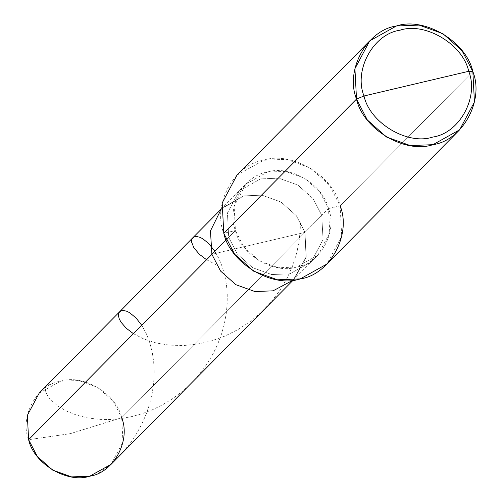 <?xml version="1.0" encoding="UTF-8"?>
<svg xmlns="http://www.w3.org/2000/svg" width="502" height="502" viewBox="0 0 502 502"><rect width="100%" height="100%" fill="white"/><g stroke="black" fill="none" stroke-linecap="round" stroke-linejoin="round"><path stroke-width="0.38" stroke-dasharray="2.51 1.88" d="M304.971 232.376L306.057 257.526L293.174 280.129L294.41 278.93L306.239 256.666L304.971 232.376L296.324 215.672L281.013 202.017L261.981 195.165L243.828 195.874L222.461 207.784L221.275 209.033L243.828 195.874L261.981 195.165L281.013 202.017L296.324 215.672L304.971 232.376L258.436 243.357L304.971 232.376L121.691 417.733C116.546 393.75 82.918 373.676 60.547 381.231C36.872 384.538 19.308 416.691 28.62 439.689L70.261 433.659L121.691 417.733L304.971 232.376L296.324 215.672L281.013 202.017L261.981 195.165L243.828 195.874L221.275 209.033L222.461 207.784L243.828 195.874L261.981 195.165L281.013 202.017L296.324 215.672L304.971 232.376L321.769 215.389L313.129 198.679L297.811 185.031L278.786 178.179L260.626 178.881L239.259 190.791L227.431 213.055L228.699 237.339L226.201 239.868L228.699 237.339L227.431 213.055L239.259 190.791L260.626 178.881L278.786 178.179L297.811 185.031L313.129 198.679L321.769 215.389L328.49 208.587L319.849 191.883L304.532 178.229L285.506 171.377L267.346 172.086L245.98 183.996L234.152 206.259L235.419 230.543L228.699 237.339L237.346 254.05L252.657 267.698L271.689 274.55L289.842 273.847L311.209 261.937L323.043 239.674L321.769 215.389L304.971 232.376L211.9 254.332L304.971 232.376L306.239 256.666L294.41 278.93L293.174 280.129L306.057 257.526L304.971 232.376M39.181 393.141L60.547 381.231L78.701 380.522L97.733 387.375L113.044 401.029L121.691 417.733L70.261 433.659L28.62 439.689M121.691 417.733L122.959 442.024L111.13 464.287M211.9 254.332L258.436 243.357L211.9 254.332M236.988 175.104L263.694 160.213L286.391 159.335L310.18 167.9L329.325 184.962L340.124 205.845L328.49 208.587C337.802 231.591 320.238 263.738 296.563 267.045C274.192 274.6 240.565 254.527 235.419 230.543C226.113 207.546 243.671 175.393 267.346 172.086C289.723 164.53 323.344 184.61 328.49 208.587L340.124 205.845C333.692 175.869 291.662 150.776 263.694 160.213C234.101 164.355 212.151 204.54 223.785 233.286L235.419 230.543L244.066 247.254L259.377 260.902L278.409 267.754L296.563 267.045L317.929 255.141L329.764 232.878L328.49 208.587L321.769 215.389L323.043 239.674L311.209 261.937L289.842 273.847L271.689 274.55L252.657 267.698L237.346 254.05L228.699 237.339L235.419 230.543L223.785 233.286M340.124 205.845L472.853 71.61L340.124 205.845L341.711 236.204L326.927 264.033M99.145 472.859L107.466 466.76L116.119 459.179L124.063 450.827L130.514 442.739L136.249 434.205L141.727 424.297L146.22 414.081L149.709 403.696L152.181 393.286L153.662 383.001L154.196 372.001L153.65 361.503L152.137 351.676L149.54 341.9L146.145 333.284L141.74 325.283M133.432 333.686L143.923 339.051L156.191 342.973L169.375 345.15L183.801 345.52L198.001 344.021L211.474 340.902L224.902 336.083L237.961 329.569L250.354 321.437L260.952 312.608L271.293 301.777L279.608 290.802L287.131 278.095L292.61 265.859L296.908 252.343L299.644 237.766M300.077 233.53L300.46 222.819M51.16 384.563L48.029 384.77L46.115 386.195L45.318 388.636L45.782 391.899L47.414 395.425L50.238 399.278L57.504 405.773L66.007 410.856L76.555 415.123L88.032 417.984L99.848 419.396L110.528 419.496L121.635 418.486L131.963 416.553L142.342 413.617L152.646 409.67L162.717 404.719L172.418 398.801L181.617 391.974L188.539 385.894L195.78 378.47L202.375 370.489L208.261 362.036L213.4 353.201L217.742 344.083L221.62 333.748L224.243 324.374L226.201 314.014L227.186 303.842L227.249 294.015L226.452 284.653L224.877 275.887L222.386 267.064L218.922 258.561L214.881 251.314M206.567 259.722L215.772 264.541M221.275 208.976L245.98 183.996M293.231 280.122L317.929 255.141"/><path stroke-width="0.75" d="M293.231 280.122L111.13 464.287L89.764 476.191L71.604 476.9L52.578 470.048L37.261 456.393L28.62 439.689L211.9 254.332L210.457 230.901L221.275 209.033L210.457 230.901L211.9 254.332L220.541 271.042L235.858 284.69L254.884 291.543L273.044 290.834L293.174 280.129L273.044 290.834L254.884 291.543L235.858 284.69L220.541 271.042L211.9 254.332L28.62 439.689L27.346 415.405L39.181 393.141L221.275 208.976M28.62 439.689C33.766 463.672 67.387 483.746 89.764 476.191C113.439 472.884 130.997 440.737 121.691 417.733M459.656 129.798L326.927 264.033L300.215 278.917L277.518 279.802L253.736 271.237L234.591 254.175L223.785 233.286L356.514 99.057L367.32 119.94L386.465 137.002L410.247 145.567L432.944 144.683L459.656 129.798L474.44 101.969L472.853 71.61L468.717 71.284C479.19 97.162 459.437 133.331 432.799 137.052C407.63 145.549 369.798 122.965 364.013 95.982L468.717 71.284C462.926 44.308 425.1 21.724 399.931 30.22C373.293 33.941 353.54 70.111 364.013 95.982L356.514 99.057L223.785 233.286L222.198 202.933L236.988 175.104L369.717 40.869L354.927 68.699L356.514 99.057C344.88 70.305 366.83 30.12 396.423 25.985C424.391 16.541 466.421 41.635 472.853 71.61L462.047 50.727L442.908 33.665L419.12 25.1L396.423 25.985L369.717 40.869M221.275 209.033L210.457 230.901L211.9 254.332L210.457 230.901L221.275 209.033M226.201 239.868L211.9 254.332L220.541 271.042L235.858 284.69L254.884 291.543L273.044 290.834L293.174 280.129L273.044 290.834L254.884 291.543L235.858 284.69L220.541 271.042L211.9 254.332L226.201 239.868M364.013 95.982C353.54 70.111 373.293 33.941 399.931 30.22C425.1 21.724 462.926 44.308 468.717 71.284L364.013 95.982C369.798 122.965 407.63 145.549 432.799 137.052C459.437 133.331 479.19 97.162 468.717 71.284L472.853 71.61C484.486 100.362 462.543 140.547 432.944 144.683C404.976 154.127 362.946 129.033 356.514 99.057L364.013 95.982M223.785 233.286C230.217 263.268 272.247 288.361 300.215 278.917C329.814 274.782 351.764 234.597 340.124 205.845M141.74 325.283L136.023 317.954L129.566 312.652L126.617 311.215L123.718 310.531L121.346 310.751L119.614 311.792L118.635 313.574L118.491 315.978L119.263 318.895L121.001 322.19L126.259 328.258L133.432 333.686M299.644 237.766L300.077 233.53M214.881 251.314L208.744 243.552L202.657 238.657L199.708 237.233L196.815 236.561L194.45 236.793L192.73 237.848L191.764 239.636L191.67 242.322L193.954 247.932L199.451 254.338L206.567 259.722"/></g></svg>

